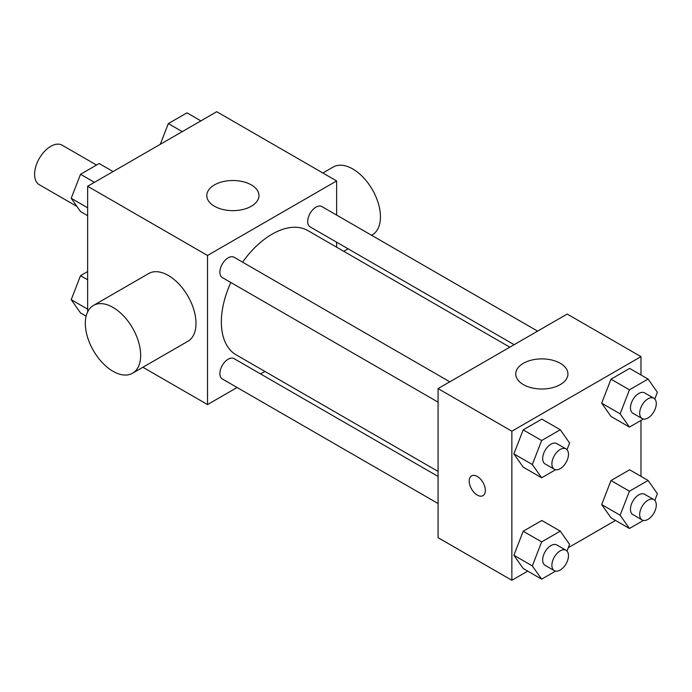 <?xml version="1.0" encoding="UTF-8"?>
<svg xmlns="http://www.w3.org/2000/svg" width="692" height="692" viewBox="0 0 692 692"><rect width="100%" height="100%" fill="white"/><g stroke="black" fill="none" stroke-linecap="round" stroke-linejoin="round"><path stroke-width="1.04" d="M96.525 165.042L62.15 145.199A22.827 13.174 120 0 0 44.565 151.314A22.827 13.174 120 0 0 34.6 174.28A22.827 13.174 120 0 0 39.323 184.729L76.933 206.441M87.633 311.936L87.633 186.26L216.743 111.715L336.632 180.941L336.632 215.091M237.097 387.494L207.522 404.569L142.898 367.262M264.906 371.44L260.573 373.94M230.825 282.492A71.734 41.416 120 0 0 221.353 322.04A71.734 41.416 120 0 0 236.214 354.875L438.079 471.425M509.814 347.176L307.949 230.635A71.734 41.416 120 0 0 242.563 262.156M336.632 242.2L336.632 247.191M207.522 404.569L207.522 255.478L336.632 180.941M537.615 331.131L321.849 206.553A11.738 6.773 120 0 0 312.801 209.702A11.738 6.773 120 0 0 307.68 221.509A11.738 6.773 120 0 0 310.111 226.881L514.139 344.685M438.079 476.425L234.052 358.62A11.738 6.773 120 0 0 225.004 361.769A11.738 6.773 120 0 0 219.883 373.585A11.738 6.773 120 0 0 222.314 378.957L438.079 503.534M438.079 402.147L222.314 277.578A11.738 6.773 -60 0 1 222.314 264.024A11.738 6.773 -60 0 1 234.052 257.242L449.817 381.82M207.522 255.478L87.633 186.26M214.442 206.233A26.088 15.06 180 0 1 206.796 195.576A26.088 15.06 180 0 1 232.884 180.517A26.088 15.06 180 0 1 258.972 195.576A26.088 15.06 180 0 1 242.866 209.494A26.088 15.06 180 0 1 214.442 206.233M93.429 305.457L148.763 273.513A39.124 22.594 60 0 1 178.917 283.997A39.124 22.594 60 0 1 195.992 323.372A39.124 22.594 60 0 1 187.887 341.286L132.553 373.23A39.124 22.594 60 0 1 93.429 350.636A39.124 22.594 60 0 1 93.429 305.457A39.124 22.594 60 0 1 123.583 315.941A39.124 22.594 60 0 1 140.658 355.316A39.124 22.594 60 0 1 132.553 373.23M371.552 235.245L372.339 234.796A39.124 22.594 -120 0 0 372.339 189.608A39.124 22.594 -120 0 0 333.215 167.023L322.87 172.991M527.719 571.125L511.864 580.285L438.079 537.684L438.079 388.593L567.198 314.056L640.974 356.648L640.974 374.96M615.517 520.436L568.322 547.683M611.001 416.446L601.685 403.185L611.001 379.173L629.634 368.412L611.001 379.173L601.685 403.185L611.001 416.446L629.443 427.094L620.127 413.842L629.443 389.821L648.084 379.06L657.4 392.321L654.805 399.007M523.204 568.513L513.888 555.261L523.204 531.24L541.836 520.488L523.204 531.24L513.888 555.261L523.204 568.513L541.646 579.161L532.33 565.909L541.646 541.897L560.286 531.136L569.602 544.388L567.008 551.074M640.974 420.433L640.974 476.338M511.864 580.285L511.864 431.194L640.974 356.648M611.001 517.824L601.685 504.572L611.001 480.551L629.634 469.79L611.001 480.551L601.685 504.572L611.001 517.824L629.443 528.472L620.127 515.22L629.443 491.199L648.084 480.447L657.4 493.699L654.805 500.385M523.204 467.135L513.888 453.874L523.204 429.862L541.836 419.101L523.204 429.862L513.888 453.874L523.204 467.135L541.646 477.783L532.33 464.531L541.646 440.51L560.286 429.749L569.602 443.01L567.008 449.696M511.864 431.194L438.079 388.593M523.394 384.605A26.088 15.06 180 0 1 515.748 373.957A26.088 15.06 180 0 1 541.836 358.888A26.088 15.06 180 0 1 567.924 373.957A26.088 15.06 180 0 1 551.818 387.866A26.088 15.06 180 0 1 523.394 384.605M485.351 490.429A11.409 6.591 60 0 1 482.981 495.654A11.409 6.591 60 0 1 471.572 489.062A11.409 6.591 60 0 1 471.572 475.888A11.409 6.591 60 0 1 480.369 478.942A11.409 6.591 60 0 1 485.351 490.429M482.99 495.654A11.409 6.591 60 0 1 471.581 489.062A11.409 6.591 60 0 1 471.572 475.88M555.598 469.73L541.646 477.783M566.056 448.926L556.835 443.607A11.738 6.773 120 0 0 547.787 446.747A11.738 6.773 120 0 0 542.666 458.562A11.738 6.773 120 0 0 545.097 463.934L554.318 469.262A11.738 6.773 120 0 0 566.056 462.481A11.738 6.773 120 0 0 566.056 448.926A11.738 6.773 120 0 0 557.008 452.075A11.738 6.773 120 0 0 551.887 463.882A11.738 6.773 120 0 0 554.318 469.262M532.33 464.531L513.888 453.874M541.646 440.51L523.204 429.862M560.286 429.749L541.836 419.101M643.396 419.041L629.443 427.094M653.853 398.237L644.633 392.909A11.738 6.773 120 0 0 635.585 396.058A11.738 6.773 120 0 0 630.464 407.873A11.738 6.773 120 0 0 632.895 413.245L642.115 418.565A11.738 6.773 120 0 0 653.853 411.792A11.738 6.773 120 0 0 653.853 398.237A11.738 6.773 120 0 0 644.814 401.386A11.738 6.773 120 0 0 639.685 413.193A11.738 6.773 120 0 0 642.115 418.565M620.127 413.842L601.685 403.185M629.443 389.821L611.001 379.173M648.084 379.06L629.634 368.412M555.598 571.108L541.646 579.161M566.056 550.304L556.835 544.985A11.738 6.773 120 0 0 547.787 548.125A11.738 6.773 120 0 0 542.666 559.94A11.738 6.773 120 0 0 545.097 565.312L554.318 570.641A11.738 6.773 120 0 0 566.056 563.859A11.738 6.773 120 0 0 566.056 550.304A11.738 6.773 120 0 0 557.008 553.453A11.738 6.773 120 0 0 551.887 565.269A11.738 6.773 120 0 0 554.318 570.641M532.33 565.909L513.888 555.261M541.646 541.897L523.204 531.24M560.286 531.136L541.836 520.488M643.396 520.419L629.443 528.472M653.853 499.615L644.633 494.296A11.738 6.773 120 0 0 635.585 497.436A11.738 6.773 120 0 0 630.464 509.251A11.738 6.773 120 0 0 632.895 514.623L642.115 519.952A11.738 6.773 120 0 0 653.853 513.17A11.738 6.773 120 0 0 653.853 499.615A11.738 6.773 120 0 0 644.814 502.764A11.738 6.773 120 0 0 639.685 514.58A11.738 6.773 120 0 0 642.115 519.952M620.127 515.22L601.685 504.572M629.443 491.199L611.001 480.551M648.084 480.447L629.634 469.79M87.633 215.662L80.523 211.553L71.207 198.301L80.523 174.28L99.164 163.528L113.09 171.564M87.633 207.782L71.207 198.301M94.449 182.325L80.523 174.28M160.285 144.317L168.32 123.591L186.961 112.839L200.888 120.875M182.247 131.636L168.32 123.591M86.128 316.175L80.523 312.94L71.207 299.679L80.523 275.667L87.633 271.567M87.633 309.16L71.207 299.679M87.633 279.767L80.523 275.667M343.742 251.3L348.067 248.8"/></g></svg>
